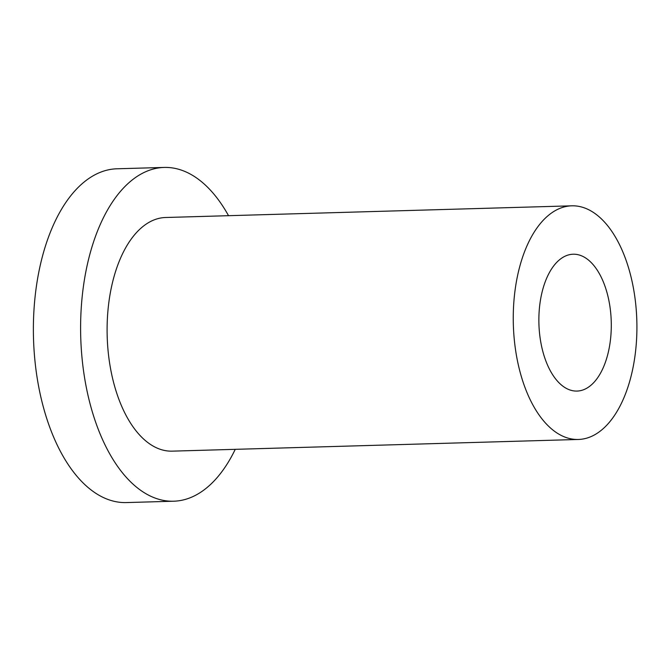 <?xml version="1.0" encoding="UTF-8"?>
<svg xmlns="http://www.w3.org/2000/svg" width="670" height="670" viewBox="0 0 670 670"><rect width="100%" height="100%" fill="white"/><g stroke="black" fill="none" stroke-linecap="round" stroke-linejoin="round"><path stroke-width="1" d="M235.254 449.327A166.956 88.222 -91.6 0 1 173.714 501.21A166.956 88.222 -91.6 0 1 80.727 336.859A166.956 88.222 -91.6 0 1 164.117 167.433A166.956 88.222 -91.6 0 1 228.537 215.69M173.714 501.21L126.488 502.567A166.956 88.222 -91.6 0 1 33.5 338.216A166.956 88.222 -91.6 0 1 116.89 168.79L164.117 167.433M571.711 205.824L165.557 217.499A116.873 61.757 88.4 0 0 107.183 336.097A116.873 61.757 88.4 0 0 172.274 451.144L578.428 439.461A116.873 61.757 88.4 0 0 632.237 371.331A116.873 61.757 88.4 0 0 571.711 205.824A116.873 61.757 88.4 0 0 513.337 324.422A116.873 61.757 88.4 0 0 578.428 439.461M608.553 351.164A68.449 36.172 -91.6 0 1 577.038 391.071A68.449 36.172 -91.6 0 1 538.914 323.685A68.449 36.172 -91.6 0 1 573.101 254.223A68.449 36.172 -91.6 0 1 608.553 351.164"/></g></svg>
